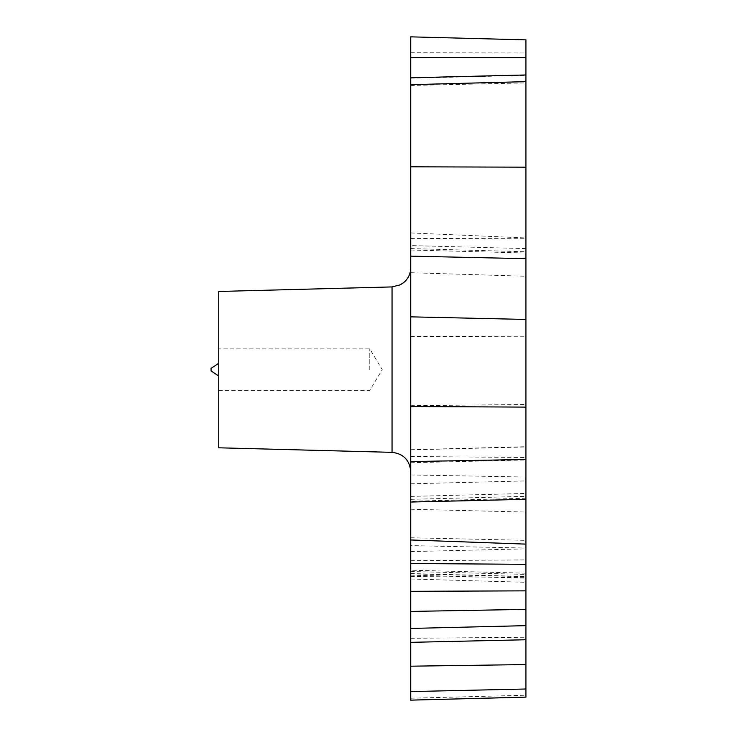 <?xml version="1.0" encoding="UTF-8"?>
<svg xmlns="http://www.w3.org/2000/svg" width="737" height="737" viewBox="0 0 737 737"><rect width="100%" height="100%" fill="white"/><g stroke="black" fill="none" stroke-linecap="round" stroke-linejoin="round"><path stroke-width="0.55" stroke-dasharray="3.69 2.76" d="M410.739 369.633L410.739 267.734L410.739 369.633M218.751 447.801L218.751 291.465M410.739 545.61L410.739 578.996L410.739 545.61L525.932 548.061L525.932 582.285L525.932 548.061M410.739 700.15L410.739 36.85L525.932 39.862L525.932 697.138M369.781 369.633L369.781 348.887L369.781 369.633M218.751 369.633L218.751 348.887L218.751 369.633M211.068 370.914L211.068 368.353M410.739 573.847L525.932 576.675M410.739 571.497L525.932 574.399M410.739 573.552L525.932 576.472M410.739 578.996L525.932 582.285M410.739 560.71L525.932 559.908M410.739 551.58L525.932 548.862M444.024 83.797L525.932 81.632M410.739 78.196L525.932 75.349M410.739 85.464L525.932 82.903M410.739 248.59L525.932 251.778M410.739 250.018L525.932 253.003M410.739 272.718L525.932 276.246M410.739 232.938L525.932 237.95M410.739 405.709L525.932 404.475M410.739 499.336L525.932 496.333M410.739 483.804L525.932 480.92M410.739 449.874L525.932 446.963M410.739 474.941L525.932 477.042M410.739 509.249L525.932 512.058M410.739 537.752L525.932 540.35M410.739 576.546L525.932 577.375M410.739 638.288L525.932 637.247M410.739 698.215L525.932 695.221M392.038 452.343L392.038 286.923M410.739 52.742L525.932 53M410.739 238.41L525.932 238.742M410.739 336.551L525.932 336.238M410.739 461.583L525.932 459.252M410.739 496.416L525.932 493.449M410.739 462.716L525.932 459.98M410.739 456.498L525.932 457.493M218.751 390.38L369.781 390.38L382.245 369.633L369.781 348.887L218.751 348.887M410.739 575.164L525.932 578.177M525.932 573.211L410.739 570.198M525.932 248.599L410.739 245.587M525.932 498.23L410.739 501.243M410.739 449.727L525.932 446.705"/><path stroke-width="1.11" d="M392.038 452.343L392.038 286.923L218.751 291.465L218.751 447.801L392.038 452.343C403.434 453.706 409.671 460.1 410.739 471.533M410.739 539.972L410.739 700.15L525.932 697.138L525.932 39.862L410.739 36.85L410.739 539.972L525.932 544.118M218.751 363.23L211.068 368.353L211.068 370.914L218.751 376.036M410.739 406.52L525.932 407.11M410.739 256.154L525.932 258.669M410.739 166.811L525.932 167.17M410.739 84.663L525.932 81.65M410.739 700.122L525.932 697.101M410.739 666.193L525.932 664.571M410.739 611.424L525.932 609.388M410.739 563.529L525.932 564.312M410.739 502.044L525.932 499.308M410.739 461.583L525.932 459.483M410.739 316.846L525.932 319.443M410.739 77.772L525.932 74.971M410.739 57.523L525.932 57.587M410.739 691.573L525.932 689.003M410.739 642.342L525.932 639.753M410.739 628.44L525.932 625.649M410.739 591.314L525.932 590.853M392.038 286.923L400.302 284.814L403.876 282.446C408.335 278.549 410.62 273.648 410.739 267.734"/></g></svg>
